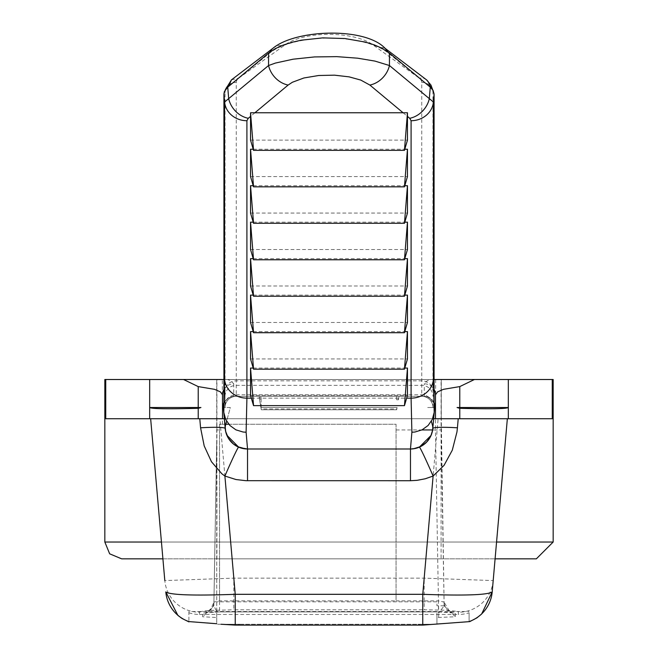 <?xml version="1.0" encoding="UTF-8"?>
<svg xmlns="http://www.w3.org/2000/svg" width="658" height="658" viewBox="0 0 658 658"><rect width="100%" height="100%" fill="white"/><g stroke="black" fill="none" stroke-linecap="round" stroke-linejoin="round"><path stroke-width="0.49" stroke-dasharray="3.29 2.47" d="M495.096 558.839L162.904 558.839M121.648 558.839L536.352 558.839M441.082 558.839L216.918 558.839L441.082 558.839L441.082 379.51L216.918 379.51L441.082 379.51M444.109 605.788L438.549 605.788L438.672 613.124L444.15 605.788L441.279 418.735L441.082 429.945L435.481 429.945L441.082 429.945L444.068 602.07L438.442 600.894L438.442 611.907L455.278 613.05L455.352 616.768L436.953 617.517L436.953 613.124L438.672 613.124L438.672 617.517M228.762 424.237L396.05 424.237L396.05 600.894L219.558 600.894L213.932 602.07L216.934 429.945L219.558 429.945L216.934 429.945L216.721 418.735L216.721 624.253L436.953 624.253L436.953 613.124M440.712 623.743L436.953 623.735L436.953 617.517M438.549 605.788L436.953 605.788L436.953 601.831L216.721 601.831M216.721 418.735L216.721 379.51L441.279 379.51L216.721 379.51L216.721 418.735L441.279 418.735L441.279 379.51L441.279 418.735M223.926 389.503A11.211 11.013 0 0 1 233.73 383.82L231.032 380.9L227.61 379.51L430.39 379.51L426.968 380.9L424.27 383.82A11.211 11.013 -0 0 1 434.074 389.503M104.836 379.51L553.164 379.51M420.24 625.01L418.151 624.253L436.953 624.253L438.935 623.743M434.074 402.202L432.002 399.464L429.213 397.49L425.973 396.453L421.745 396.322A11.211 11.211 0 0 1 432.956 407.524A11.211 11.211 0 0 0 421.745 396.322L233.73 396.322L228.038 397.901L223.926 402.202M434.222 412.311L434.634 407.524L427.692 407.524L434.634 407.524L432.8 428.531L434.634 407.524A11.211 11.211 90 0 0 423.431 396.322L396.684 396.322L396.684 399.019L398.575 399.019L399.052 396.322L398.435 399.801L396.684 399.801L396.684 399.019M508.33 407.524L459.202 407.524M508.33 418.735L508.33 379.51M435.481 418.735L435.481 394.833M399.052 396.322L234.569 396.322A11.211 11.211 90 0 0 223.366 407.524L225.201 428.539L226.821 435.16M222.519 418.735L222.519 407.721M198.798 407.524L198.222 407.524M149.67 418.735L149.67 379.51M552.259 418.735L105.741 418.735M433.655 418.735L507.351 418.735L438.121 418.735L424.18 578.143L424.18 609.777L442.579 610.147L455.246 611.15L458.387 611.94L458.379 614.473A34.833 34.742 -85 0 0 469.105 612.779L469.105 621.588M224.345 418.735L438.121 418.735M227.018 435.629L231.024 441.748L236.929 446.33L247.531 448.995A22.413 22.413 0 0 1 225.266 428.3A8.965 8.965 0 0 1 225.546 425.29L230.308 407.524L223.366 407.524L230.308 407.524L226.632 421.227M431.368 421.227L432.454 425.29A8.965 8.965 0 0 1 432.734 428.3A22.413 22.413 0 0 1 410.469 448.995L419.343 447.169L425.594 443.13L430.168 437.282L432.569 430.34M225.044 407.524A11.211 11.211 0 0 1 236.255 396.322A11.211 11.211 0 0 0 225.044 407.524L223.926 407.524L225.044 407.524L225.044 391.107A11.211 10.24 180 0 1 236.255 380.867L421.745 380.867A11.211 10.24 0 0 1 432.956 391.107L432.956 92.663A34.742 14.131 180 0 0 429.435 86.469L388.582 53.29A66.285 26.962 0 0 0 329 38.148A66.285 26.962 0 0 0 269.418 53.29L228.565 86.469A34.742 14.131 180 0 0 225.044 92.663L225.044 407.524A11.211 11.211 0 0 1 236.255 396.322L236.255 82.423A23.54 9.574 0 0 1 238.632 78.228L283.664 45.871A50.436 20.513 0 0 1 329 34.356A50.436 20.513 0 0 1 374.336 45.871L419.368 78.228A23.54 9.574 0 0 1 421.745 82.423L421.745 396.322M221.047 624.253L239.849 624.253L237.76 625.01M239.849 624.253L418.151 624.253M219.558 611.882L438.442 611.882L219.558 611.907L205.822 612.491L210.387 610.015L213.932 602.119A11.211 11.178 1.2 0 1 202.722 613.05L219.558 611.882L219.558 424.237L225.826 424.237M396.05 429.945L421.885 429.945M432.545 429.945L435.464 429.945L438.442 600.894L396.05 600.894L396.05 424.237L219.558 424.237L219.558 600.894M213.932 602.07L213.85 605.788L216.712 611.603L216.721 617.517L202.648 616.768L202.722 613.05M213.85 605.788L216.721 441.271L213.85 605.788L202.648 616.768M438.442 611.907L452.178 612.491L449.611 611.479L444.068 602.119A11.211 11.178 178.8 0 0 455.278 613.05M444.15 605.829L455.352 616.768M216.721 441.271L216.721 611.586M469.105 612.779L469.105 621.654M188.895 611.521L188.895 621.654L188.895 611.521L469.105 611.521M188.895 612.779A34.833 34.742 85 0 0 199.621 614.473L458.379 614.473M216.721 617.517L216.721 623.652M250.542 140.121L407.458 140.121M254.909 112.765L250.542 116.408M403.091 112.765L407.458 116.408M253.215 149.234L404.785 149.234M250.542 176.591L407.458 176.591M253.215 185.704L404.785 185.704M250.542 213.06L407.458 213.06M253.215 222.174L404.785 222.174M250.542 249.53L407.458 249.53M253.215 258.643L404.785 258.643M250.542 286L407.458 286M253.215 295.113L404.785 295.113M250.542 322.469L407.458 322.469M253.215 331.591L404.785 331.591M250.542 358.939L407.458 358.939M253.215 368.061L404.785 368.061M250.542 395.409L407.458 395.409M398.575 399.019L398.435 399.801M234.569 396.322A11.211 11.211 0 0 0 223.926 404.028M434.074 404.028A11.211 11.211 0 0 0 423.431 396.322M199.621 614.473L199.423 612.211A34.742 34.66 -5 0 1 164.813 580.578L233.82 578.143L233.82 609.777L424.18 609.777M492.2 591.912L493.187 580.578A34.742 34.66 5 0 1 458.577 612.211M507.351 418.735L493.187 580.578L424.18 578.143L233.82 578.143L219.879 418.735M150.649 418.735L164.813 580.578M225.201 428.531L223.778 412.311M432.956 407.524L434.074 407.524L432.956 407.524M396.684 396.322L396.684 399.801M444.15 605.788L436.953 605.788L436.953 601.831M396.815 408.98L397.078 407.524L260.922 407.524L397.078 407.524L396.684 409.769L397.078 407.524L260.922 407.524L397.078 407.524L396.684 409.769L397.078 407.524L260.922 407.524L397.078 407.524L396.684 409.769L397.078 407.524L396.684 409.769L261.316 409.769L260.922 407.524L261.316 409.769L260.922 407.524L261.316 409.769L260.922 407.524L261.316 409.769L396.684 409.769L396.815 408.98L261.185 408.98M396.684 409.769L261.316 409.769L396.684 409.769L261.316 409.769L396.684 409.769L261.316 409.769L260.922 407.524L261.316 409.769L396.684 409.769M397.078 407.524L260.922 407.524L397.078 407.524M261.111 407.277L261.111 399.225L259.458 399.225L260.881 407.277M259.458 399.225L259.112 397.235L261.111 397.235L261.111 408.56L259.112 397.235L261.111 397.235L261.111 399.225M553.164 542.028L104.836 542.028M161.44 542.028L496.56 542.028M225.044 405.764A11.211 10.964 180 0 1 236.255 394.8L421.745 394.8A11.211 10.964 -0 0 1 432.956 405.764M225.044 396.322A11.211 10.964 180 0 1 236.255 385.358L421.745 385.358A11.211 10.964 -0 0 1 432.956 396.322M225.332 89.743L225.044 92.663A11.211 10.24 180 0 1 225.686 89.258M228.647 85.145A11.211 10.24 180 0 1 236.255 82.423M231.451 79.865L238.632 78.228M432.668 89.743L432.956 92.663A11.211 10.24 0 0 0 432.314 89.258M429.353 85.145A11.211 10.24 0 0 0 421.745 82.423M426.54 79.865A11.211 9.204 -50.2 0 0 419.368 78.228M269.418 53.29A16.812 13.802 -129.8 0 1 269.994 51.99M272.79 48.412A16.812 13.802 -129.8 0 1 283.664 45.871M388.582 53.29L388.006 51.99M384.988 48.231L374.336 45.871M222.42 424.237L222.322 379.51M435.678 379.51L435.481 429.945M444.15 605.738L444.068 602.07M199.423 612.211L202.754 611.15L209.392 610.484L233.82 609.777M251.348 398.148L406.652 398.148M233.73 383.82L233.73 396.322M424.27 396.322L424.27 383.82M216.918 558.839L216.918 379.51"/><path stroke-width="0.99" d="M433.416 379.51L553.164 379.51L553.164 542.028L536.352 558.839L495.096 558.839M162.904 558.839L121.648 558.839L109.664 553.822L104.836 542.028L161.44 542.028M223.926 402.202L222.519 407.721L222.519 394.833L220.479 391.921L214.59 389.339L198.222 386.591L198.222 407.524L149.67 407.524L149.67 418.735L105.741 418.735L105.741 379.51L223.926 379.51M105.741 379.51L104.836 379.51L104.836 542.028M469.105 621.654L422.765 625.1L235.235 625.1L221.047 624.253M433.655 418.735L435.481 418.735L435.481 407.721L434.074 402.202M474.426 379.51L459.786 386.591L443.41 389.339L437.521 391.921L435.481 394.833L435.481 407.721M435.481 418.735L508.33 418.735L508.33 379.51M198.214 386.591L183.574 379.51M149.67 418.735L198.222 418.735L198.222 408.297C167.823 409.12 151.636 408.865 149.67 407.532L149.67 379.51M508.33 418.735L552.259 418.735L552.259 379.51M508.33 407.532L508.33 407.532C506.364 408.865 490.177 409.12 459.778 408.297L457.08 407.524L459.202 407.524L457.08 407.524M198.214 418.735L222.519 418.735L222.519 394.833A11.211 11.013 0 0 1 223.926 389.503M222.519 418.735L224.345 418.735M200.92 407.524L198.798 407.524L200.92 407.524L198.856 408.182L198.798 407.524L149.67 407.524M198.222 408.297L198.856 408.182M226.632 421.227L225.546 425.29A8.965 8.965 0 0 0 225.266 428.3A22.413 22.413 0 0 0 247.531 448.995L410.469 448.995A22.413 22.413 0 0 0 432.734 428.3A8.965 8.965 0 0 0 432.454 425.29L431.368 421.227M225.826 424.237L228.762 424.237M421.885 429.945L432.545 429.945M216.721 623.726L188.895 621.588A34.742 34.66 -5 0 1 165.8 591.912C170.216 594.996 193.362 595.803 235.235 594.314L422.765 594.314C464.638 595.803 487.784 594.996 492.2 591.912A34.742 34.66 5 0 1 469.105 621.588M253.544 150.361L250.542 112.765L407.458 112.765L404.456 150.361L253.544 150.361L250.542 140.121L250.542 112.765M432.569 430.34L430.891 435.818L426.688 442.061L420.651 446.552L413.463 448.797L410.469 448.995L411.883 432.232L411.086 398.148L411.086 120.718L409.728 118.3L407.458 116.408L407.458 140.121L404.456 150.361M407.458 116.408L407.458 112.765M250.542 149.234L250.542 176.591L253.544 186.831L250.542 149.234L253.215 149.234M253.544 186.831L404.456 186.831L407.458 149.234L404.785 149.234M407.458 149.234L407.458 176.591L404.456 186.831M250.542 185.704L250.542 213.06L253.544 223.301L250.542 185.704L253.215 185.704M253.544 223.301L404.456 223.301L407.458 185.704L404.785 185.704M407.458 185.704L407.458 213.06L404.456 223.301M250.542 222.174L250.542 249.53L253.544 259.77L250.542 222.174L253.215 222.174M253.544 259.77L404.456 259.77L407.458 222.174L404.785 222.174M407.458 222.174L407.458 249.53L404.456 259.77M250.542 258.643L250.542 286L253.544 296.24L250.542 258.643L253.215 258.643M253.544 296.24L404.456 296.24L407.458 258.643L404.785 258.643M407.458 258.643L407.458 286L404.456 296.24M250.542 295.113L250.542 322.469L253.544 332.709L250.542 295.113L253.215 295.113M253.544 332.709L404.456 332.709L407.458 295.113L404.785 295.113M407.458 295.113L407.458 322.469L404.456 332.709M250.542 331.591L250.542 358.939L253.544 369.179L250.542 331.591L253.215 331.591M253.544 369.179L404.456 369.179L407.458 331.591L404.785 331.591M407.458 331.591L407.458 358.939L404.456 369.179M250.542 368.061L250.542 395.409L253.544 405.649L250.542 368.061L253.215 368.061M253.544 405.649L404.456 405.649L407.458 368.061L404.785 368.061M407.458 368.061L407.458 395.409L404.456 405.649M223.926 404.028A11.211 11.211 0 0 0 223.366 407.524L223.926 407.524L223.926 93.962L224.419 91.437L227.734 87.16L268.554 53.117L268.554 65.529L275.463 63.053L293.114 59.195L314.466 56.933L336.773 56.637L357.607 58.184L374.986 61.104L389.446 65.529L433.416 102.023L433.416 379.452L434.214 412.336L432.8 428.539A34.742 3.019 -175 0 1 457.425 427.799L456.965 431.936L452.293 450.195L444.06 465.346L433.112 476.038L425.265 478.769L417.106 480.332L410.469 480.718L245.87 480.694L235.975 479.534L224.888 476.038L221.886 473.801L211.473 461.743L204.202 445.935L200.575 427.799L199.777 418.735M409.728 118.3A22.413 18.408 -50.2 0 0 429.312 98.774L430.266 87.16L433.112 90.45L434.074 93.962L434.074 407.524L434.634 407.524A11.211 11.211 0 0 0 434.074 404.028M431.048 435.44L419.343 447.169A34.742 1.201 -113.3 0 1 433.112 476.038L422.765 594.314L422.765 625.1M226.862 435.218L238.657 447.169A34.742 1.201 -66.7 0 0 224.888 476.038L235.235 594.314L235.235 625.1M225.201 428.539A22.413 22.413 0 0 0 247.531 448.995L240.112 447.736L233.532 444.084L228.523 438.467L225.661 431.5L223.786 412.336L225.201 428.539A34.742 3.019 -5 0 0 200.575 427.799M226.821 435.16L227.018 435.629M250.542 116.408L248.272 118.3L246.915 120.718L246.915 398.148L246.117 432.232L247.531 448.995L410.386 448.995A22.413 22.413 0 0 0 432.8 428.539L434.214 412.336L432.322 419.409L428.119 425.471L422.091 429.847L414.91 432.026L411.883 432.232M164.813 580.578L150.649 418.735M507.351 418.735L492.2 591.912L481.64 614.021L476.861 617.895L469.713 621.637M246.117 432.232L243.09 432.026L235.909 429.847L229.881 425.471L225.678 419.409L223.778 412.311L223.366 407.524L223.926 407.524M246.915 120.718A22.413 20.48 180 0 1 224.584 102.023L268.554 65.529A22.413 18.408 -129.8 0 0 288.138 85.055L254.909 112.765M248.272 118.3A22.413 18.408 -129.8 0 1 228.688 98.774L227.734 87.16M403.091 112.765L369.862 85.055A22.413 18.408 -50.2 0 0 389.446 65.529L389.446 53.117L381.862 48.199L374.254 44.876L365.396 42.104L344.94 38.534L322.741 37.876L301.224 40.196L291.469 42.408L282.751 45.246L275.307 48.634L268.554 53.117M369.862 85.055L360.773 80.07L349.077 76.854L334.503 75.168L318.727 75.497L303.947 77.965L292.382 82.25L288.138 85.055M411.086 120.718A22.413 20.48 0 0 0 433.416 102.023L434.074 93.962M434.074 407.524L434.634 407.524L434.214 412.336M430.266 87.16L389.446 53.117M459.144 408.182L459.202 407.524L508.33 407.524M434.074 389.503A11.211 11.013 -0 0 1 435.481 394.833M459.778 407.524L459.778 386.591M459.778 418.735L459.778 408.297M496.56 542.028L553.164 542.028M225.686 89.258A11.211 10.24 180 0 1 228.647 85.145M228.565 86.469L231.451 79.865L225.332 89.743M432.314 89.258A11.211 10.24 0 0 0 429.353 85.145M429.435 86.469A11.211 9.204 -50.2 0 0 426.54 79.865L430.924 85.038L432.668 89.743M269.994 51.99A16.812 13.802 -129.8 0 1 272.79 48.412M388.006 51.99L384.988 48.231M458.223 418.735L457.425 427.799M410.469 448.995L410.469 480.718M247.531 448.995L247.531 480.718M251.348 398.148L246.915 398.148A22.413 20.48 180 0 1 224.584 379.452L224.584 102.023L223.926 93.962M223.786 412.336L224.584 379.452M406.652 398.148L411.086 398.148A22.413 20.48 -0 0 0 433.416 379.452M231.46 79.865L272.897 48.322C295.467 29.306 364.993 26.838 385.103 48.322L426.54 79.865M165.8 591.912L177.915 615.436L182.011 618.462L188.904 621.868"/></g></svg>
